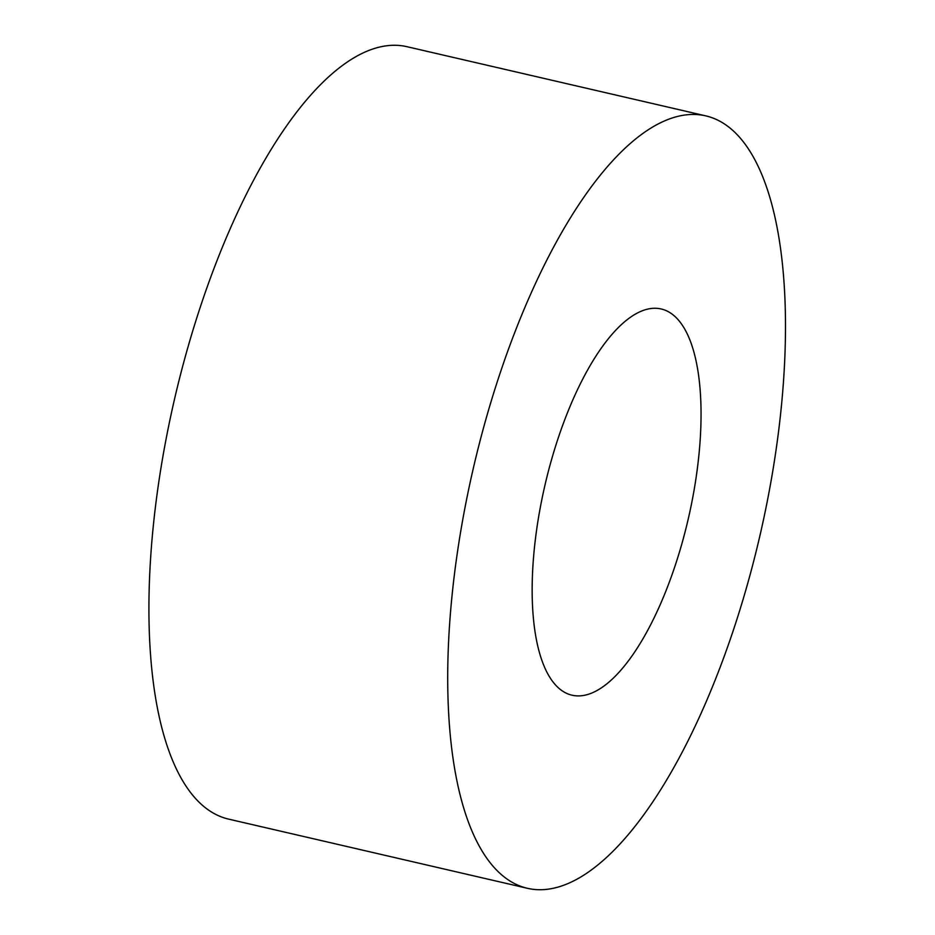 <?xml version="1.0" encoding="UTF-8"?>
<svg xmlns="http://www.w3.org/2000/svg" width="935" height="935" viewBox="0 0 935 935"><rect width="100%" height="100%" fill="white"/><g stroke="black" fill="none" stroke-linecap="round" stroke-linejoin="round"><path stroke-width="1.4" d="M541.143 503.053A198.185 73.596 -77 0 1 661.314 309.006A198.185 73.596 -77 0 1 688.312 518.691A198.185 73.596 -77 0 1 571.904 695.172A198.185 73.596 -77 0 1 541.143 503.053M527.2 888.25L228.409 819.072A396.382 147.204 -77 0 1 166.898 434.845A396.382 147.204 -77 0 1 407.228 46.75L706.019 115.928A396.382 147.204 103 0 0 465.688 504.023A396.382 147.204 103 0 0 527.2 888.25A396.382 147.204 103 0 0 760.015 535.288A396.382 147.204 103 0 0 706.019 115.928"/></g></svg>
